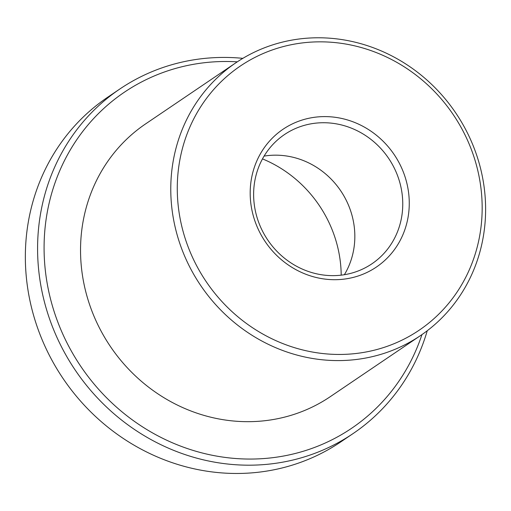 <?xml version="1.0" encoding="UTF-8"?>
<svg xmlns="http://www.w3.org/2000/svg" width="511" height="511" viewBox="0 0 511 511"><rect width="100%" height="100%" fill="white"/><g stroke="black" fill="none" stroke-linecap="round" stroke-linejoin="round"><path stroke-width="0.77" d="M264.085 156.104A78.017 72.932 -124.1 0 1 349.645 208.092A78.017 72.932 -124.1 0 1 344.376 274.707M471.551 150.036A159.502 149.103 55.9 0 0 273.819 49.426A159.502 149.103 55.9 0 0 187.895 246.264A159.502 149.103 55.9 0 0 385.62 346.867A159.502 149.103 55.9 0 0 471.551 150.036M181.737 248.87A164.702 153.971 -124.1 0 1 235.858 62.796A164.702 153.971 -124.1 0 1 474.649 149.499A164.702 153.971 -124.1 0 1 420.527 335.574A164.702 153.971 -124.1 0 1 181.737 248.87M403.722 173.044A83.216 77.793 -124.1 0 1 358.888 275.742A83.216 77.793 -124.1 0 1 255.724 223.25A83.216 77.793 -124.1 0 1 300.557 120.558A83.216 77.793 -124.1 0 1 403.722 173.044M258.822 222.719A78.017 72.932 55.9 0 0 371.931 263.791A78.017 72.932 55.9 0 0 397.564 175.65A78.017 72.932 55.9 0 0 284.455 134.578A78.017 72.932 55.9 0 0 258.822 222.719M119.798 89.029L107.559 97.314A208.047 194.487 55.9 0 0 39.194 332.348A208.047 194.487 55.9 0 0 340.818 441.874L353.056 433.59A208.047 194.487 -124.1 0 1 51.432 324.063A208.047 194.487 -124.1 0 1 119.798 89.029A208.047 194.487 -124.1 0 1 242.866 58.343M237.296 61.837A202.841 189.626 55.9 0 0 57.583 321.464A202.841 189.626 55.9 0 0 243.268 458.935A202.841 189.626 55.9 0 0 421.952 334.596M262.488 158.889A121.363 113.448 -124.1 0 1 333.127 232.294A121.363 113.448 -124.1 0 1 341.201 275.154M420.527 335.574L330.285 396.664A164.702 153.971 -124.1 0 1 91.501 309.953A164.702 153.971 -124.1 0 1 145.622 123.886L235.858 62.796M427.26 330.726A208.047 194.487 -124.1 0 1 353.056 433.59"/></g></svg>
